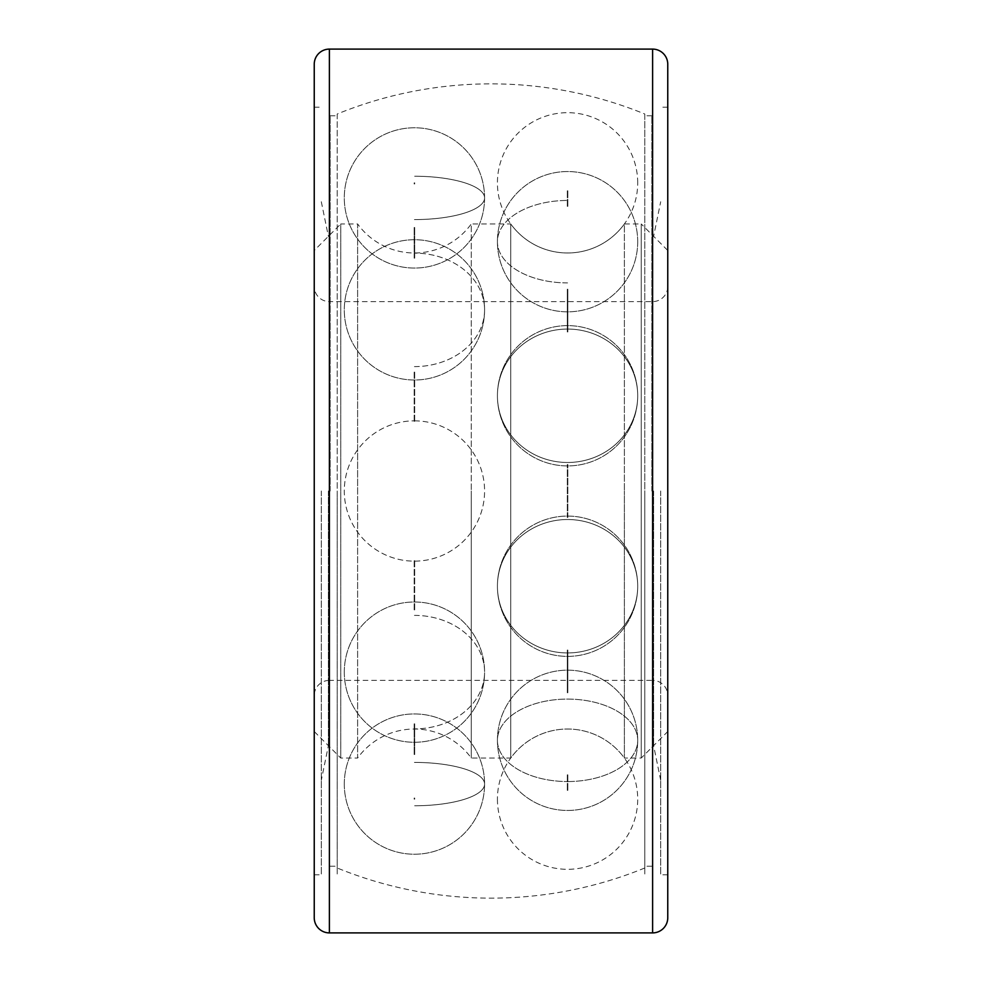 <?xml version="1.0" encoding="UTF-8"?>
<svg xmlns="http://www.w3.org/2000/svg" width="982" height="982" viewBox="0 0 982 982"><rect width="100%" height="100%" fill="white"/><g stroke="black" fill="none" stroke-linecap="round" stroke-linejoin="round"><path stroke-width="0.74" stroke-dasharray="4.91 3.68" d="M644.781 867.99A407.149 407.149 0 0 1 337.219 867.99L337.219 114.01A407.149 407.149 0 0 1 644.781 114.01L644.781 867.99L644.781 114.01M337.219 114.01L337.219 867.99M329.387 932.9L329.387 301.609A15.147 15.147 0 0 1 314.24 286.462L314.24 695.538A15.147 15.147 0 0 1 329.387 680.391L329.387 49.1M337.219 491L337.219 874.827L337.219 491M667.76 286.462L667.76 874.827L667.76 286.462A15.147 15.147 0 0 1 652.613 301.609L652.613 49.1M644.781 491L644.781 874.827L644.781 491M314.24 917.753L314.24 64.247M667.76 917.753L667.76 64.247M667.76 250.484L667.76 731.516L667.76 250.484L641.246 223.97L641.246 758.03L641.246 223.97L624.38 223.97L624.38 491L624.38 223.97A70.152 70.152 0 0 1 510.738 223.97L471.262 223.97L471.262 491L471.262 223.97A70.152 70.152 0 0 1 357.62 223.97L357.62 491L357.62 223.97L340.754 223.97L340.754 758.03L340.754 223.97L314.24 250.484L314.24 491L314.24 250.484M471.262 491L471.262 758.03L471.262 491M314.24 731.516L314.24 491L314.24 731.516L340.754 758.03L357.62 758.03L357.62 491L357.62 758.03A70.152 70.152 0 0 1 471.262 758.03L510.738 758.03L510.738 491L510.738 758.03A70.152 70.152 0 0 1 624.38 758.03L624.38 491L624.38 758.03L641.246 758.03L667.76 731.516M652.613 932.9L652.613 680.391A15.147 15.147 0 0 1 667.76 695.538M510.738 491L510.738 223.97L510.738 491M314.24 695.538L314.24 286.462M330.148 491L330.148 115.778L330.148 491M328.381 491L328.381 745.657L328.381 491M321.31 491L321.31 874.827L321.31 491M651.852 491L651.852 115.778L651.852 491M653.619 491L653.619 745.657L653.619 491M660.69 491L660.69 874.827L660.69 491M414.441 420.848A70.152 70.152 0 0 1 484.58 491A70.152 70.152 0 0 1 414.441 561.152A70.152 70.152 0 0 1 344.289 491A70.152 70.152 0 0 1 414.441 420.848A70.152 70.152 0 0 0 344.289 491A70.152 70.152 0 0 0 414.441 561.152A70.152 70.152 0 0 0 484.58 491A70.152 70.152 0 0 0 414.441 420.848M329.387 301.609L329.387 680.391L652.613 680.391L652.613 301.609L329.387 301.609M414.441 615.383A70.152 56.747 0 0 1 484.58 672.142A70.152 56.747 0 0 1 414.441 728.889A70.152 56.747 0 0 0 484.58 672.142A70.152 56.747 0 0 0 414.441 615.383M414.441 762.413A70.152 21.678 0 0 1 484.58 784.09A70.152 21.678 0 0 1 414.441 805.768A70.152 21.678 0 0 0 484.58 784.09A70.152 21.678 0 0 0 414.441 762.413M414.441 366.617A70.152 56.747 180 0 0 484.58 309.858A70.152 56.747 180 0 0 414.441 253.111A70.152 56.747 180 0 1 484.58 309.858A70.152 56.747 180 0 1 414.441 366.617M414.441 219.587A70.152 21.678 180 0 0 484.58 197.91A70.152 21.678 180 0 0 414.441 176.232A70.152 21.678 180 0 1 484.58 197.91A70.152 21.678 180 0 1 414.441 219.587M567.559 519.515A70.152 66.715 0 0 1 637.711 586.229A70.152 66.715 0 0 1 567.559 652.944A70.152 66.715 0 0 1 497.42 586.229A70.152 66.715 0 0 1 567.559 519.515A70.152 66.715 0 0 0 497.42 586.229A70.152 66.715 0 0 0 567.559 652.944A70.152 66.715 0 0 0 637.711 586.229A70.152 66.715 0 0 0 567.559 519.515M567.559 329.056A70.152 66.715 180 0 1 637.711 395.771A70.152 66.715 180 0 1 567.559 462.485A70.152 66.715 180 0 1 497.42 395.771A70.152 66.715 180 0 1 567.559 329.056A70.152 66.715 180 0 0 497.42 395.771A70.152 66.715 180 0 0 567.559 462.485A70.152 66.715 180 0 0 637.711 395.771A70.152 66.715 180 0 0 567.559 329.056M567.559 282.914A70.152 41.232 180 0 1 497.42 241.682A70.152 41.232 180 0 1 567.559 200.451A70.152 41.232 180 0 0 497.42 241.682A70.152 41.232 180 0 0 567.559 282.914M567.559 781.549A70.152 41.232 0 0 0 637.711 740.318A70.152 41.232 0 0 0 567.559 699.086A70.152 41.232 0 0 0 497.42 740.318A70.152 41.232 0 0 0 567.559 781.549A70.152 41.232 0 0 1 497.42 740.318A70.152 41.232 0 0 1 567.559 699.086A70.152 41.232 0 0 1 637.711 740.318A70.152 41.232 0 0 1 567.559 781.549M314.24 874.827L321.31 874.827M667.76 107.173L660.69 107.173M667.76 874.827L660.69 874.827M314.24 107.173L321.31 107.173M321.31 201.752L328.381 236.343L330.148 234.575M330.148 115.778L337.219 115.778M330.148 747.425L328.381 745.657L321.31 780.248M330.148 866.222L337.219 866.222M660.69 780.248L653.619 745.657L651.852 747.425M651.852 866.222L644.781 866.222M651.852 234.575L653.619 236.343L660.69 201.752M651.852 115.778L644.781 115.778M414.183 560.697L414.183 611.062L414.183 560.697M414.183 723.832L414.183 754.962L414.183 723.832M414.183 421.303L414.183 370.938L414.183 421.303M414.183 258.168L414.183 227.038L414.183 258.168M414.183 183.965L414.183 182.836L414.183 183.965M414.183 798.035L414.183 799.164L414.183 798.035M344.289 672.142A70.152 70.152 0 0 0 414.441 742.282A70.152 70.152 0 0 0 484.58 672.142A70.152 70.152 0 0 0 414.441 601.991A70.152 70.152 0 0 0 344.289 672.142A70.152 70.152 0 0 0 414.441 742.282A70.152 70.152 0 0 0 484.58 672.142A70.152 70.152 0 0 0 414.441 601.991A70.152 70.152 0 0 0 344.289 672.142M344.289 784.09A70.152 70.152 0 0 0 414.441 854.23A70.152 70.152 0 0 0 484.58 784.09A70.152 70.152 0 0 0 414.441 713.939A70.152 70.152 0 0 0 344.289 784.09A70.152 70.152 0 0 0 414.441 854.23A70.152 70.152 0 0 0 484.58 784.09A70.152 70.152 0 0 0 414.441 713.939A70.152 70.152 0 0 0 344.289 784.09M484.58 309.858A70.152 70.152 0 0 0 414.441 239.718A70.152 70.152 0 0 0 344.289 309.858A70.152 70.152 0 0 0 414.441 380.009A70.152 70.152 0 0 0 484.58 309.858A70.152 70.152 0 0 0 414.441 239.718A70.152 70.152 0 0 0 344.289 309.858A70.152 70.152 0 0 0 414.441 380.009A70.152 70.152 0 0 0 484.58 309.858M484.58 197.91A70.152 70.152 0 0 0 414.441 127.77A70.152 70.152 0 0 0 344.289 197.91A70.152 70.152 0 0 0 414.441 268.061A70.152 70.152 0 0 0 484.58 197.91A70.152 70.152 0 0 0 414.441 127.77A70.152 70.152 0 0 0 344.289 197.91A70.152 70.152 0 0 0 414.441 268.061A70.152 70.152 0 0 0 484.58 197.91M414.686 798.035L414.686 799.164L414.686 798.035M414.686 421.303L414.686 370.938L414.686 421.303M414.686 258.168L414.686 227.038L414.686 258.168M414.686 183.965L414.686 182.836L414.686 183.965M414.686 560.697L414.686 611.062L414.686 560.697M414.686 723.832L414.686 754.962L414.686 723.832M567.817 517.477L567.817 464.523L567.817 517.477M567.817 331.953L567.817 289.113L567.817 331.953M567.817 190.815L567.817 207.177L567.817 190.815M567.817 650.047L567.817 692.887L567.817 650.047M567.817 774.823L567.817 791.185L567.817 774.823M497.42 586.229A70.152 70.152 0 0 0 567.559 656.381A70.152 70.152 0 0 0 637.711 586.229A70.152 70.152 0 0 0 567.559 516.078A70.152 70.152 0 0 0 497.42 586.229A70.152 70.152 0 0 0 567.559 656.381A70.152 70.152 0 0 0 637.711 586.229A70.152 70.152 0 0 0 567.559 516.078A70.152 70.152 0 0 0 497.42 586.229M637.711 395.771A70.152 70.152 0 0 0 567.559 325.619A70.152 70.152 0 0 0 497.42 395.771A70.152 70.152 0 0 0 567.559 465.922A70.152 70.152 0 0 0 637.711 395.771A70.152 70.152 0 0 0 567.559 325.619A70.152 70.152 0 0 0 497.42 395.771A70.152 70.152 0 0 0 567.559 465.922A70.152 70.152 0 0 0 637.711 395.771M637.711 241.682A70.152 70.152 0 0 0 567.559 171.543A70.152 70.152 0 0 0 497.42 241.682A70.152 70.152 0 0 0 567.559 311.834A70.152 70.152 0 0 0 637.711 241.682A70.152 70.152 0 0 0 567.559 171.543A70.152 70.152 0 0 0 497.42 241.682A70.152 70.152 0 0 0 567.559 311.834A70.152 70.152 0 0 0 637.711 241.682M637.711 182.836A70.152 70.152 0 0 0 567.559 112.684A70.152 70.152 0 0 0 497.42 182.836A70.152 70.152 0 0 0 567.559 252.975A70.152 70.152 0 0 0 637.711 182.836M497.42 740.318A70.152 70.152 0 0 0 567.559 810.457A70.152 70.152 0 0 0 637.711 740.318A70.152 70.152 0 0 0 567.559 670.166A70.152 70.152 0 0 0 497.42 740.318A70.152 70.152 0 0 0 567.559 810.457A70.152 70.152 0 0 0 637.711 740.318A70.152 70.152 0 0 0 567.559 670.166A70.152 70.152 0 0 0 497.42 740.318M497.42 799.164A70.152 70.152 0 0 0 567.559 869.316A70.152 70.152 0 0 0 637.711 799.164A70.152 70.152 0 0 0 567.559 729.025A70.152 70.152 0 0 0 497.42 799.164M567.314 190.815L567.314 207.177L567.314 190.815M567.314 650.047L567.314 692.887L567.314 650.047M567.314 774.823L567.314 791.185L567.314 774.823M567.314 517.477L567.314 464.523L567.314 517.477M567.314 331.953L567.314 289.113L567.314 331.953"/><path stroke-width="1.47" d="M652.613 49.1A15.147 15.147 0 0 1 667.76 64.247L667.76 917.753A15.147 15.147 0 0 1 652.613 932.9L652.613 49.1L329.387 49.1L329.387 932.9A15.147 15.147 0 0 1 314.24 917.753L314.24 64.247A15.147 15.147 0 0 1 329.387 49.1M329.387 932.9L652.613 932.9"/></g></svg>
